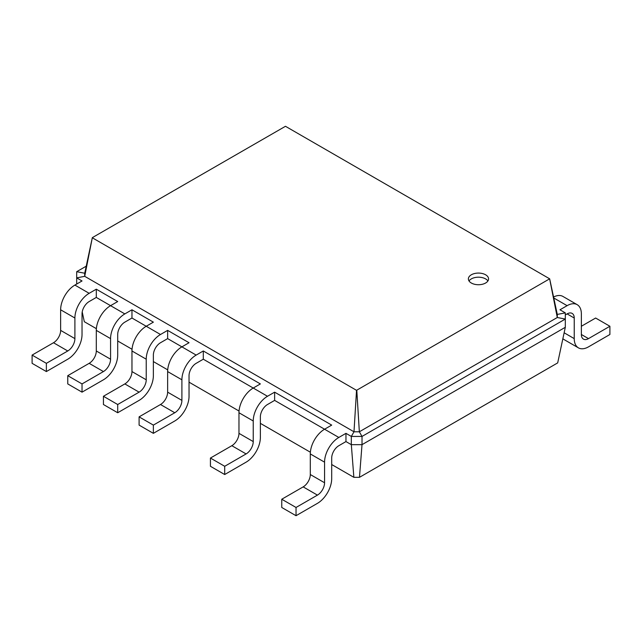 <?xml version="1.0" encoding="UTF-8"?>
<svg xmlns="http://www.w3.org/2000/svg" width="642" height="642" viewBox="0 0 642 642"><rect width="100%" height="100%" fill="white"/><g stroke="black" fill="none" stroke-linecap="round" stroke-linejoin="round"><path stroke-width="0.96" d="M338.832 445.7A10.087 5.826 120 0 0 331.697 458.051L331.697 478.643A20.175 11.652 -60 0 1 317.437 503.352L296.034 515.711L296.034 507.469L317.437 495.118A10.087 5.826 120 0 0 324.563 482.76L324.563 462.168A20.175 11.652 -60 0 1 338.832 437.459L345.966 433.342L345.966 441.576L338.832 445.7M296.034 515.711L281.766 507.477L281.766 499.235L303.168 486.885A10.087 5.826 120 0 0 310.303 474.526L310.303 453.934A20.175 11.652 -60 0 1 324.563 429.225L331.697 425.108L274.632 392.158L274.632 400.391L267.497 404.516A10.087 5.826 120 0 0 260.363 416.867L260.363 437.459A20.175 11.652 -60 0 1 246.103 462.168L224.7 474.526L224.7 466.293L246.103 453.934A10.087 5.826 120 0 0 253.237 441.576L253.237 420.983A20.175 11.652 -60 0 1 267.497 396.274L274.632 392.158M359.472 477.327L362.016 444.665L565.313 327.292L557.689 362.89L359.472 477.327L353.862 477.327L331.697 464.535M310.375 452.225L260.363 423.351M239.041 411.041L189.037 382.167M167.706 369.856L153.366 361.574M132.043 349.264L117.703 340.982M96.372 328.672L84.311 321.706L82.216 311.94M224.7 474.526L210.432 466.293L210.432 458.051L231.834 445.7A10.087 5.826 120 0 0 238.968 433.342L238.968 412.75A20.175 11.652 -60 0 1 253.237 388.041L203.297 359.207L196.163 363.332A10.087 5.826 120 0 0 189.037 375.682L189.037 396.274A20.175 11.652 -60 0 1 174.768 420.983L153.366 433.342L139.097 425.108L139.097 416.867L160.5 404.516A10.087 5.826 120 0 0 167.634 392.158L167.634 371.566A20.175 11.652 -60 0 1 181.903 346.857L167.634 338.615L160.5 342.74A10.087 5.826 120 0 0 153.366 355.09L153.366 375.682A20.175 11.652 -60 0 1 139.097 400.391L117.703 412.75L103.434 404.516L103.434 396.274L124.837 383.924A10.087 5.826 120 0 0 131.963 371.566L131.963 350.973A20.175 11.652 -60 0 1 146.232 326.264L131.963 318.023L124.837 322.148A10.087 5.826 120 0 0 117.703 334.498L117.703 355.09A20.175 11.652 -60 0 1 103.434 379.799L82.032 392.158L67.763 383.924L67.763 375.682L89.166 363.332A10.087 5.826 120 0 0 96.3 350.973L96.3 330.381A20.175 11.652 -60 0 1 110.568 305.672L96.3 297.431L89.166 301.555A10.087 5.826 120 0 0 82.032 313.906L82.032 334.498A20.175 11.652 -60 0 1 67.763 359.207L46.368 371.566L46.368 363.332L67.763 350.973A10.087 5.826 120 0 0 74.897 338.615L74.897 318.023A20.175 11.652 -60 0 1 89.166 293.314L96.3 289.197L96.3 297.431M338.832 437.459L274.632 400.391M353.862 477.327L351.318 444.665L345.966 441.576M565.313 327.292L565.313 319.058L362.016 436.432L362.016 444.665L351.318 444.665L351.318 436.432L345.966 433.342M565.313 314.941L567.103 313.906A10.087 5.826 -60 0 1 572.142 313.408A10.087 5.826 -60 0 1 574.237 318.023L574.237 338.615A20.175 11.652 120 0 0 578.41 347.852A20.175 11.652 120 0 0 588.497 346.857L609.9 334.498L609.9 326.264L588.497 338.615A10.087 5.826 -60 0 1 583.458 339.12A10.087 5.826 -60 0 1 581.363 334.498L581.363 313.906A20.175 11.652 120 0 0 577.19 304.669A20.175 11.652 120 0 0 567.103 305.672L559.968 309.789L565.313 312.879L565.313 319.058L557.288 317.509L359.343 431.793L362.016 436.432L351.318 436.432L353.991 431.793L84.712 276.325L92.336 237.636L285.465 126.289L549.664 278.821L356.535 390.328L92.336 237.797M296.034 507.469L281.766 499.235M76.687 284.053L76.687 271.694L86.221 266.189M46.368 371.566L32.1 363.332L32.1 355.09L53.503 342.74A10.087 5.826 120 0 0 60.637 330.381L60.637 309.789A20.175 11.652 -60 0 1 74.897 285.08L82.032 280.963L76.687 277.874L84.712 276.325L84.712 273.235L92.336 237.636M82.032 392.158L82.032 383.924L103.434 371.566A10.087 5.826 120 0 0 110.568 359.207L110.568 338.615A20.175 11.652 -60 0 1 124.837 313.906L110.568 305.672L117.703 301.555L96.3 289.197M203.297 359.207L203.297 350.973L260.363 383.924L253.237 388.041L267.497 396.274M131.963 318.023L131.963 309.789L153.366 322.148L146.232 326.264L160.5 334.498L167.634 330.381L167.634 338.615M153.366 433.342L153.366 425.108L174.768 412.75A10.087 5.826 120 0 0 181.903 400.391L181.903 379.799A20.175 11.652 -60 0 1 196.163 355.09L181.903 346.857L189.037 342.74L167.634 330.381M356.8 390.328L359.343 431.793L353.991 431.793L356.535 390.328M124.837 313.906L131.963 309.789M196.163 355.09L203.297 350.973M117.703 412.75L117.703 404.516L139.097 392.158A10.087 5.826 120 0 0 146.232 379.799L146.232 359.207A20.175 11.652 -60 0 1 160.5 334.498M471.332 274.784A10.087 5.826 0 0 0 468.379 278.901A10.087 5.826 0 0 0 478.467 284.727A10.087 5.826 0 0 0 488.554 278.901A10.087 5.826 0 0 0 482.327 273.516A10.087 5.826 0 0 0 471.332 274.784M224.7 466.293L210.432 458.051M76.687 271.694L84.712 273.235M46.368 363.332L32.1 355.09M82.032 383.924L67.763 375.682M153.366 425.108L139.097 416.867M117.703 404.516L103.434 396.274M565.313 312.879L557.288 314.42L557.288 317.509L549.664 278.981M557.288 314.42L549.664 278.821M487.904 280.963A10.087 5.826 0 0 0 471.332 278.901A10.087 5.826 0 0 0 469.029 280.963M562.882 338.671A20.175 11.652 120 0 0 564.141 339.618L578.41 347.852M609.9 326.264L595.632 318.031L581.363 326.264M577.19 304.669L562.922 296.435A20.175 11.652 120 0 0 553.564 297.029M324.563 462.168L310.303 453.934M324.563 482.76L310.303 474.526M317.437 495.118L303.168 486.885M89.166 293.314L74.897 285.08M253.237 420.983L238.968 412.75M253.237 441.576L238.968 433.342M246.103 453.934L231.834 445.7M74.897 318.023L60.637 309.789M74.897 338.615L60.637 330.381M67.763 350.973L53.503 342.74M110.568 338.615L96.3 330.381M110.568 359.207L96.3 350.973M103.434 371.566L89.166 363.332M181.903 379.799L167.634 371.566M181.903 400.391L167.634 392.158M174.768 412.75L160.5 404.516M146.232 359.207L131.963 350.973M146.232 379.799L131.963 371.566M139.097 392.158L124.837 383.924M567.103 313.906L574.237 318.023M553.765 297.976L567.103 305.672M581.363 334.498L588.497 338.615M564.141 332.789L574.237 338.615"/></g></svg>
